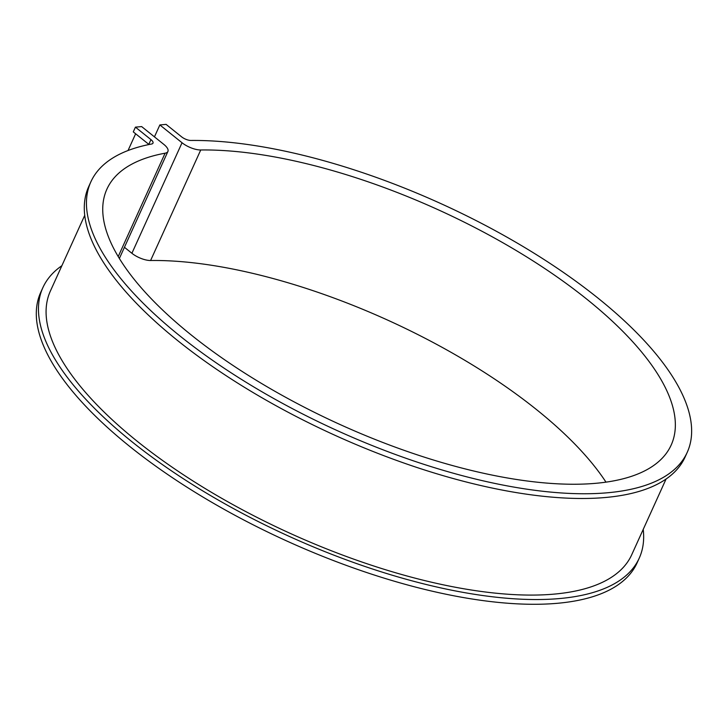 <?xml version="1.0" encoding="UTF-8"?>
<svg xmlns="http://www.w3.org/2000/svg" width="728" height="728" viewBox="0 0 728 728"><rect width="100%" height="100%" fill="white"/><g stroke="black" fill="none" stroke-linecap="round" stroke-linejoin="round"><path stroke-width="1.09" d="M154.445 136.864L159.86 124.943L182.036 142.752A15.006 5.715 24.4 0 0 200.737 149.977A309.8 118.054 -155.6 0 1 529.338 258.567A309.8 118.054 -155.6 0 1 671.17 445.081A309.8 118.054 -155.6 0 1 340.276 424.615A309.8 118.054 -155.6 0 1 106.916 189.125A309.8 118.054 -155.6 0 1 165.101 153.198A15.006 5.715 24.4 0 0 167.913 151.46A15.006 5.715 24.4 0 0 163.836 144.399L141.651 126.59L135.426 127.145L133.279 131.886L148.803 144.353A7.498 2.857 -155.6 0 1 149.013 144.517M124.443 247.293L131.895 253.28A15.006 5.715 24.4 0 0 150.596 260.506A309.8 118.054 -155.6 0 1 605.978 482.145M128.037 150.523L135.636 133.779M135.426 127.145L150.951 139.612A7.498 2.857 -155.6 0 1 152.989 143.143A7.498 2.857 -155.6 0 1 151.597 144.017A327.427 124.77 24.4 0 0 90.864 181.845A327.427 124.77 24.4 0 0 337.501 430.73A327.427 124.77 24.4 0 0 687.223 452.361A327.427 124.77 24.4 0 0 537.846 255.574A327.427 124.77 24.4 0 0 190.936 140.458A7.498 2.857 -155.6 0 1 181.609 136.846L166.084 124.379L159.86 124.943M90.864 181.845L88.716 186.577A327.427 124.77 24.4 0 0 335.353 435.462A327.427 124.77 24.4 0 0 685.075 457.102L687.223 452.361M61.889 265.693A327.427 124.77 24.4 0 0 42.879 287.633L40.723 292.365A327.427 124.77 24.4 0 0 287.36 541.259A327.427 124.77 24.4 0 0 637.091 562.89L639.239 558.149A327.427 124.77 24.4 0 0 643.224 529.393M84.73 215.333L50.387 291.036A319.173 121.631 24.4 0 0 290.809 533.651A319.173 121.631 24.4 0 0 631.722 554.745L666.065 479.042M42.879 287.633A327.427 124.77 24.4 0 0 289.517 536.518A327.427 124.77 24.4 0 0 639.239 558.149M150.596 260.506L200.737 149.977M131.895 253.28L182.036 142.752M150.951 139.612L148.803 144.353M118.209 256.565L165.101 153.198M167.913 151.46L119.365 258.476"/></g></svg>
